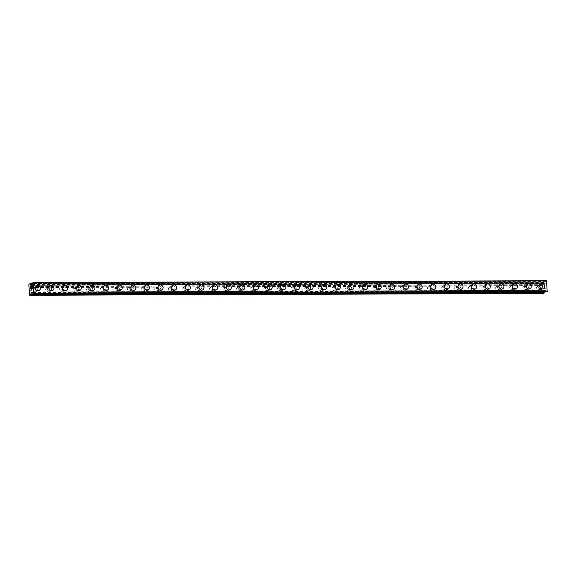 <?xml version="1.0" encoding="UTF-8"?>
<svg xmlns="http://www.w3.org/2000/svg" width="576" height="576" viewBox="0 0 576 576"><rect width="100%" height="100%" fill="white"/><g stroke="black" fill="none" stroke-linecap="round" stroke-linejoin="round"><path stroke-width="0.43" stroke-dasharray="2.88 2.16" d="M33.732 291.478A1.714 1.57 67.8 0 0 35.179 289.476A1.714 1.57 67.8 0 0 32.983 288.194A1.714 1.57 67.8 0 0 33.732 291.478M36.36 290.405A1.714 1.57 67.8 0 0 37.807 288.41A1.714 1.57 67.8 0 0 35.618 287.122A1.714 1.57 67.8 0 0 36.36 290.405M38.902 290.549L38.894 290.549A2.693 2.47 -112.2 0 1 35.446 288.533A2.693 2.47 -112.2 0 1 36.864 285.559L36.871 285.559M47.369 291.427A1.714 1.57 67.8 0 0 48.816 289.433A1.714 1.57 67.8 0 0 46.62 288.151A1.714 1.57 67.8 0 0 47.369 291.427M49.997 290.362A1.714 1.57 67.8 0 0 51.444 288.36A1.714 1.57 67.8 0 0 49.248 287.078A1.714 1.57 67.8 0 0 49.997 290.362M52.531 290.498L52.531 290.498A2.693 2.47 -112.2 0 1 49.082 288.482A2.693 2.47 -112.2 0 1 50.501 285.509L50.501 285.509M60.998 291.384A1.714 1.57 67.8 0 0 62.446 289.382A1.714 1.57 67.8 0 0 60.257 288.101A1.714 1.57 67.8 0 0 60.998 291.384M63.634 290.311A1.714 1.57 67.8 0 0 65.081 288.317A1.714 1.57 67.8 0 0 62.885 287.028A1.714 1.57 67.8 0 0 63.634 290.311M66.168 290.455L66.168 290.455A2.693 2.47 -112.2 0 1 62.719 288.439A2.693 2.47 -112.2 0 1 64.13 285.466A2.693 2.47 -112.2 0 1 64.138 285.466L64.13 285.466M74.635 291.334A1.714 1.57 67.8 0 0 76.082 289.339A1.714 1.57 67.8 0 0 73.886 288.05A1.714 1.57 67.8 0 0 74.635 291.334M77.263 290.268A1.714 1.57 67.8 0 0 78.71 288.266A1.714 1.57 67.8 0 0 76.514 286.985A1.714 1.57 67.8 0 0 77.263 290.268M79.798 290.405L79.798 290.405A2.693 2.47 -112.2 0 1 76.349 288.389A2.693 2.47 -112.2 0 1 77.767 285.415L77.767 285.415M88.265 291.29A1.714 1.57 67.8 0 0 89.719 289.289A1.714 1.57 67.8 0 0 87.523 288.007A1.714 1.57 67.8 0 0 88.265 291.29M90.9 290.218A1.714 1.57 67.8 0 0 92.347 288.216A1.714 1.57 67.8 0 0 90.151 286.934A1.714 1.57 67.8 0 0 90.9 290.218M93.434 290.354L93.434 290.354A2.693 2.47 -112.2 0 1 89.986 288.338A2.693 2.47 -112.2 0 1 91.404 285.372A2.693 2.47 -112.2 0 1 91.404 285.365L91.404 285.365M101.902 291.24A1.714 1.57 67.8 0 0 103.349 289.238A1.714 1.57 67.8 0 0 101.153 287.957A1.714 1.57 67.8 0 0 101.902 291.24M104.53 290.167A1.714 1.57 67.8 0 0 105.977 288.173A1.714 1.57 67.8 0 0 103.788 286.891A1.714 1.57 67.8 0 0 104.53 290.167M107.064 290.311L107.064 290.311A2.693 2.47 -112.2 0 1 103.615 288.295A2.693 2.47 -112.2 0 1 105.034 285.322L105.034 285.322M115.538 291.19A1.714 1.57 67.8 0 0 116.986 289.195A1.714 1.57 67.8 0 0 114.79 287.914A1.714 1.57 67.8 0 0 115.538 291.19M118.166 290.124A1.714 1.57 67.8 0 0 119.614 288.122A1.714 1.57 67.8 0 0 117.418 286.841A1.714 1.57 67.8 0 0 118.166 290.124M120.701 290.261L120.701 290.261A2.693 2.47 -112.2 0 1 117.252 288.245A2.693 2.47 -112.2 0 1 118.67 285.271L118.67 285.271M129.168 291.146A1.714 1.57 67.8 0 0 130.615 289.145A1.714 1.57 67.8 0 0 128.426 287.863A1.714 1.57 67.8 0 0 129.168 291.146M131.803 290.074A1.714 1.57 67.8 0 0 133.25 288.079A1.714 1.57 67.8 0 0 131.054 286.79A1.714 1.57 67.8 0 0 131.803 290.074M134.338 290.218L134.338 290.218A2.693 2.47 -112.2 0 1 130.889 288.202A2.693 2.47 -112.2 0 1 132.3 285.228A2.693 2.47 -112.2 0 1 132.307 285.228L132.307 285.228M142.805 291.096A1.714 1.57 67.8 0 0 144.252 289.102A1.714 1.57 67.8 0 0 142.056 287.813A1.714 1.57 67.8 0 0 142.805 291.096M145.433 290.03A1.714 1.57 67.8 0 0 146.88 288.029A1.714 1.57 67.8 0 0 144.684 286.747A1.714 1.57 67.8 0 0 145.433 290.03M147.967 290.167L147.967 290.167A2.693 2.47 -112.2 0 1 144.518 288.151A2.693 2.47 -112.2 0 1 145.937 285.178L145.937 285.178M156.434 291.053A1.714 1.57 67.8 0 0 157.882 289.051A1.714 1.57 67.8 0 0 155.693 287.77A1.714 1.57 67.8 0 0 156.434 291.053M159.07 289.98A1.714 1.57 67.8 0 0 160.517 287.978A1.714 1.57 67.8 0 0 158.321 286.697A1.714 1.57 67.8 0 0 159.07 289.98M161.604 290.124L161.604 290.124A2.693 2.47 -112.2 0 1 158.155 288.101A2.693 2.47 -112.2 0 1 159.574 285.134L159.574 285.134M170.071 291.002A1.714 1.57 67.8 0 0 171.518 289.008A1.714 1.57 67.8 0 0 169.322 287.719A1.714 1.57 67.8 0 0 170.071 291.002M172.699 289.93A1.714 1.57 67.8 0 0 174.146 287.935A1.714 1.57 67.8 0 0 171.958 286.654A1.714 1.57 67.8 0 0 172.699 289.93M175.234 290.074L175.234 290.074A2.693 2.47 -112.2 0 1 171.785 288.058A2.693 2.47 -112.2 0 1 173.203 285.084L173.203 285.084M183.708 290.959A1.714 1.57 67.8 0 0 185.155 288.958A1.714 1.57 67.8 0 0 182.959 287.676A1.714 1.57 67.8 0 0 183.708 290.959M186.336 289.886A1.714 1.57 67.8 0 0 187.783 287.885A1.714 1.57 67.8 0 0 185.587 286.603A1.714 1.57 67.8 0 0 186.336 289.886M188.87 290.023L188.87 290.023A2.693 2.47 -112.2 0 1 185.422 288.007A2.693 2.47 -112.2 0 1 186.84 285.034L186.84 285.034M197.338 290.909A1.714 1.57 67.8 0 0 198.785 288.907A1.714 1.57 67.8 0 0 196.589 287.626A1.714 1.57 67.8 0 0 197.338 290.909M199.966 289.836A1.714 1.57 67.8 0 0 201.42 287.842A1.714 1.57 67.8 0 0 199.224 286.553A1.714 1.57 67.8 0 0 199.966 289.836M202.5 289.98L202.507 289.98A2.693 2.47 -112.2 0 1 202.5 289.98A2.693 2.47 -112.2 0 1 199.058 287.964A2.693 2.47 -112.2 0 1 200.47 284.99L200.477 284.99M210.974 290.858A1.714 1.57 67.8 0 0 212.422 288.864A1.714 1.57 67.8 0 0 210.226 287.582A1.714 1.57 67.8 0 0 210.974 290.858M213.602 289.793A1.714 1.57 67.8 0 0 215.05 287.791A1.714 1.57 67.8 0 0 212.854 286.51A1.714 1.57 67.8 0 0 213.602 289.793M216.137 289.93L216.137 289.93A2.693 2.47 -112.2 0 1 212.688 287.914A2.693 2.47 -112.2 0 1 214.106 284.94L214.106 284.94M224.604 290.815A1.714 1.57 67.8 0 0 226.051 288.814A1.714 1.57 67.8 0 0 223.862 287.532A1.714 1.57 67.8 0 0 224.604 290.815M227.239 289.742A1.714 1.57 67.8 0 0 228.686 287.741A1.714 1.57 67.8 0 0 226.49 286.459A1.714 1.57 67.8 0 0 227.239 289.742M229.774 289.886L229.774 289.886A2.693 2.47 -112.2 0 1 226.325 287.87A2.693 2.47 -112.2 0 1 227.743 284.897L227.743 284.897M238.241 290.765A1.714 1.57 67.8 0 0 239.688 288.77A1.714 1.57 67.8 0 0 237.492 287.482A1.714 1.57 67.8 0 0 238.241 290.765M240.869 289.692A1.714 1.57 67.8 0 0 242.316 287.698A1.714 1.57 67.8 0 0 240.127 286.416A1.714 1.57 67.8 0 0 240.869 289.692M243.403 289.836L243.403 289.836A2.693 2.47 -112.2 0 1 239.954 287.82A2.693 2.47 -112.2 0 1 241.373 284.846L241.373 284.846M251.878 290.722A1.714 1.57 67.8 0 0 253.325 288.72A1.714 1.57 67.8 0 0 251.129 287.438A1.714 1.57 67.8 0 0 251.878 290.722M254.506 289.649A1.714 1.57 67.8 0 0 255.953 287.647A1.714 1.57 67.8 0 0 253.757 286.366A1.714 1.57 67.8 0 0 254.506 289.649M257.04 289.786L257.04 289.786A2.693 2.47 -112.2 0 1 253.591 287.77A2.693 2.47 -112.2 0 1 255.01 284.803A2.693 2.47 -112.2 0 1 255.01 284.796L255.01 284.796M265.507 290.671A1.714 1.57 67.8 0 0 266.954 288.67A1.714 1.57 67.8 0 0 264.758 287.388A1.714 1.57 67.8 0 0 265.507 290.671M268.135 289.598A1.714 1.57 67.8 0 0 269.582 287.604A1.714 1.57 67.8 0 0 267.394 286.315A1.714 1.57 67.8 0 0 268.135 289.598M270.67 289.742L270.677 289.742A2.693 2.47 -112.2 0 1 270.67 289.742A2.693 2.47 -112.2 0 1 267.228 287.726A2.693 2.47 -112.2 0 1 268.639 284.753L268.646 284.753M279.144 290.621A1.714 1.57 67.8 0 0 280.591 288.626A1.714 1.57 67.8 0 0 278.395 287.345A1.714 1.57 67.8 0 0 279.144 290.621M281.772 289.555A1.714 1.57 67.8 0 0 283.219 287.554A1.714 1.57 67.8 0 0 281.023 286.272A1.714 1.57 67.8 0 0 281.772 289.555M284.306 289.692L284.306 289.692A2.693 2.47 -112.2 0 1 280.858 287.676A2.693 2.47 -112.2 0 1 282.276 284.702L282.276 284.702M292.774 290.578A1.714 1.57 67.8 0 0 294.221 288.576A1.714 1.57 67.8 0 0 292.032 287.294A1.714 1.57 67.8 0 0 292.774 290.578M295.409 289.505A1.714 1.57 67.8 0 0 296.856 287.51A1.714 1.57 67.8 0 0 294.66 286.222A1.714 1.57 67.8 0 0 295.409 289.505M297.943 289.649L297.943 289.649A2.693 2.47 -112.2 0 1 294.494 287.633A2.693 2.47 -112.2 0 1 295.913 284.659L295.913 284.659M306.41 290.527A1.714 1.57 67.8 0 0 307.858 288.533A1.714 1.57 67.8 0 0 305.662 287.244A1.714 1.57 67.8 0 0 306.41 290.527M309.038 289.462A1.714 1.57 67.8 0 0 310.486 287.46A1.714 1.57 67.8 0 0 308.29 286.178A1.714 1.57 67.8 0 0 309.038 289.462M311.573 289.598L311.573 289.598A2.693 2.47 -112.2 0 1 308.124 287.582A2.693 2.47 -112.2 0 1 309.542 284.609L309.542 284.609M320.047 290.484A1.714 1.57 67.8 0 0 321.494 288.482A1.714 1.57 67.8 0 0 319.298 287.201A1.714 1.57 67.8 0 0 320.047 290.484M322.675 289.411A1.714 1.57 67.8 0 0 324.122 287.41A1.714 1.57 67.8 0 0 321.926 286.128A1.714 1.57 67.8 0 0 322.675 289.411M325.21 289.555L325.21 289.548A2.693 2.47 -112.2 0 1 325.21 289.555A2.693 2.47 -112.2 0 1 321.761 287.532A2.693 2.47 -112.2 0 1 323.179 284.566L323.179 284.558M333.677 290.434A1.714 1.57 67.8 0 0 335.124 288.439A1.714 1.57 67.8 0 0 332.928 287.15A1.714 1.57 67.8 0 0 333.677 290.434M336.305 289.361A1.714 1.57 67.8 0 0 337.752 287.366A1.714 1.57 67.8 0 0 335.563 286.085A1.714 1.57 67.8 0 0 336.305 289.361M338.839 289.505L338.846 289.505A2.693 2.47 -112.2 0 1 338.839 289.505A2.693 2.47 -112.2 0 1 335.39 287.489A2.693 2.47 -112.2 0 1 336.809 284.515L336.816 284.515M347.314 290.39A1.714 1.57 67.8 0 0 348.761 288.389A1.714 1.57 67.8 0 0 346.565 287.107A1.714 1.57 67.8 0 0 347.314 290.39M349.942 289.318A1.714 1.57 67.8 0 0 351.389 287.316A1.714 1.57 67.8 0 0 349.193 286.034A1.714 1.57 67.8 0 0 349.942 289.318M352.476 289.454L352.476 289.454A2.693 2.47 -112.2 0 1 349.027 287.438A2.693 2.47 -112.2 0 1 350.446 284.465L350.446 284.465M360.943 290.34A1.714 1.57 67.8 0 0 362.39 288.338A1.714 1.57 67.8 0 0 360.202 287.057A1.714 1.57 67.8 0 0 360.943 290.34M363.578 289.267A1.714 1.57 67.8 0 0 365.026 287.273A1.714 1.57 67.8 0 0 362.83 285.984A1.714 1.57 67.8 0 0 363.578 289.267M366.113 289.411L366.113 289.411A2.693 2.47 -112.2 0 1 362.664 287.395A2.693 2.47 -112.2 0 1 364.075 284.422A2.693 2.47 -112.2 0 1 364.082 284.422L364.082 284.422M374.58 290.29A1.714 1.57 67.8 0 0 376.027 288.295A1.714 1.57 67.8 0 0 373.831 287.006A1.714 1.57 67.8 0 0 374.58 290.29M377.208 289.224A1.714 1.57 67.8 0 0 378.655 287.222A1.714 1.57 67.8 0 0 376.459 285.941A1.714 1.57 67.8 0 0 377.208 289.224M379.742 289.361L379.742 289.361A2.693 2.47 -112.2 0 1 376.294 287.345A2.693 2.47 -112.2 0 1 377.712 284.371L377.712 284.371M388.217 290.246A1.714 1.57 67.8 0 0 389.664 288.245A1.714 1.57 67.8 0 0 387.468 286.963A1.714 1.57 67.8 0 0 388.217 290.246M390.845 289.174A1.714 1.57 67.8 0 0 392.292 287.172A1.714 1.57 67.8 0 0 390.096 285.89A1.714 1.57 67.8 0 0 390.845 289.174M393.379 289.31L393.379 289.318A2.693 2.47 -112.2 0 1 389.93 287.294A2.693 2.47 -112.2 0 1 391.349 284.328L391.349 284.328M401.846 290.196A1.714 1.57 67.8 0 0 403.294 288.202A1.714 1.57 67.8 0 0 401.098 286.913A1.714 1.57 67.8 0 0 401.846 290.196M404.474 289.123A1.714 1.57 67.8 0 0 405.922 287.129A1.714 1.57 67.8 0 0 403.733 285.847A1.714 1.57 67.8 0 0 404.474 289.123M407.009 289.267L407.009 289.267A2.693 2.47 -112.2 0 1 403.56 287.251A2.693 2.47 -112.2 0 1 404.978 284.278L404.978 284.278M415.483 290.153A1.714 1.57 67.8 0 0 416.93 288.151A1.714 1.57 67.8 0 0 414.734 286.87A1.714 1.57 67.8 0 0 415.483 290.153M418.111 289.08A1.714 1.57 67.8 0 0 419.558 287.078A1.714 1.57 67.8 0 0 417.362 285.797A1.714 1.57 67.8 0 0 418.111 289.08M420.646 289.217L420.646 289.217A2.693 2.47 -112.2 0 1 417.197 287.201A2.693 2.47 -112.2 0 1 418.615 284.227L418.615 284.227M429.113 290.102A1.714 1.57 67.8 0 0 430.56 288.101A1.714 1.57 67.8 0 0 428.371 286.819A1.714 1.57 67.8 0 0 429.113 290.102M431.748 289.03A1.714 1.57 67.8 0 0 433.195 287.035A1.714 1.57 67.8 0 0 430.999 285.746A1.714 1.57 67.8 0 0 431.748 289.03M434.282 289.174L434.282 289.174A2.693 2.47 -112.2 0 1 430.834 287.158A2.693 2.47 -112.2 0 1 432.245 284.184A2.693 2.47 -112.2 0 1 432.252 284.184L432.252 284.184M442.75 290.052A1.714 1.57 67.8 0 0 444.197 288.058A1.714 1.57 67.8 0 0 442.001 286.776A1.714 1.57 67.8 0 0 442.75 290.052M445.378 288.986A1.714 1.57 67.8 0 0 446.825 286.985A1.714 1.57 67.8 0 0 444.629 285.703A1.714 1.57 67.8 0 0 445.378 288.986M447.912 289.123L447.912 289.123A2.693 2.47 -112.2 0 1 444.463 287.107A2.693 2.47 -112.2 0 1 445.882 284.134L445.882 284.134M456.379 290.009A1.714 1.57 67.8 0 0 457.826 288.007A1.714 1.57 67.8 0 0 455.638 286.726A1.714 1.57 67.8 0 0 456.379 290.009M459.014 288.936A1.714 1.57 67.8 0 0 460.462 286.942A1.714 1.57 67.8 0 0 458.266 285.653A1.714 1.57 67.8 0 0 459.014 288.936M461.549 289.08L461.549 289.08A2.693 2.47 -112.2 0 1 458.1 287.064A2.693 2.47 -112.2 0 1 459.518 284.09L459.518 284.09M470.016 289.958A1.714 1.57 67.8 0 0 471.463 287.964A1.714 1.57 67.8 0 0 469.267 286.675A1.714 1.57 67.8 0 0 470.016 289.958M472.644 288.893A1.714 1.57 67.8 0 0 474.091 286.891A1.714 1.57 67.8 0 0 471.902 285.61A1.714 1.57 67.8 0 0 472.644 288.893M475.186 289.03L475.178 289.03A2.693 2.47 -112.2 0 1 471.73 287.014A2.693 2.47 -112.2 0 1 473.148 284.04L473.148 284.04M483.653 289.915A1.714 1.57 67.8 0 0 485.1 287.914A1.714 1.57 67.8 0 0 482.904 286.632A1.714 1.57 67.8 0 0 483.653 289.915M486.281 288.842A1.714 1.57 67.8 0 0 487.728 286.841A1.714 1.57 67.8 0 0 485.532 285.559A1.714 1.57 67.8 0 0 486.281 288.842M488.815 288.979L488.815 288.979A2.693 2.47 -112.2 0 1 485.366 286.963A2.693 2.47 -112.2 0 1 486.785 283.997L486.785 283.99M497.282 289.865A1.714 1.57 67.8 0 0 498.73 287.863A1.714 1.57 67.8 0 0 496.534 286.582A1.714 1.57 67.8 0 0 497.282 289.865M499.918 288.792A1.714 1.57 67.8 0 0 501.365 286.798A1.714 1.57 67.8 0 0 499.169 285.516A1.714 1.57 67.8 0 0 499.918 288.792M502.445 288.936L502.452 288.936A2.693 2.47 -112.2 0 1 502.445 288.936A2.693 2.47 -112.2 0 1 499.003 286.92A2.693 2.47 -112.2 0 1 500.414 283.946A2.693 2.47 -112.2 0 1 500.422 283.946L500.414 283.946M510.919 289.814A1.714 1.57 67.8 0 0 512.366 287.82A1.714 1.57 67.8 0 0 510.17 286.538A1.714 1.57 67.8 0 0 510.919 289.814M513.547 288.749A1.714 1.57 67.8 0 0 514.994 286.747A1.714 1.57 67.8 0 0 512.798 285.466A1.714 1.57 67.8 0 0 513.547 288.749M516.082 288.886L516.082 288.886A2.693 2.47 -112.2 0 1 512.633 286.87A2.693 2.47 -112.2 0 1 514.051 283.896L514.051 283.896M524.549 289.771A1.714 1.57 67.8 0 0 525.996 287.77A1.714 1.57 67.8 0 0 523.807 286.488A1.714 1.57 67.8 0 0 524.549 289.771M527.184 288.698A1.714 1.57 67.8 0 0 528.631 286.704A1.714 1.57 67.8 0 0 526.435 285.415A1.714 1.57 67.8 0 0 527.184 288.698M529.718 288.842L529.718 288.842A2.693 2.47 -112.2 0 1 526.27 286.826A2.693 2.47 -112.2 0 1 527.688 283.853L527.688 283.853M538.186 289.721A1.714 1.57 67.8 0 0 539.633 287.726A1.714 1.57 67.8 0 0 537.437 286.438A1.714 1.57 67.8 0 0 538.186 289.721M540.814 288.655A1.714 1.57 67.8 0 0 542.261 286.654A1.714 1.57 67.8 0 0 540.072 285.372A1.714 1.57 67.8 0 0 540.814 288.655M543.348 288.792L543.348 288.792A2.693 2.47 -112.2 0 1 539.899 286.776A2.693 2.47 -112.2 0 1 541.318 283.802L541.318 283.802M540.871 289.62A2.693 2.47 67.8 0 0 543.146 286.481A2.693 2.47 67.8 0 0 539.698 284.465A2.693 2.47 67.8 0 0 540.871 289.62M542.333 289.03A2.693 2.47 67.8 0 0 544.608 285.883A2.693 2.47 67.8 0 0 541.159 283.867A2.693 2.47 67.8 0 0 542.333 289.03M527.242 289.67A2.693 2.47 67.8 0 0 529.517 286.524A2.693 2.47 67.8 0 0 526.068 284.508A2.693 2.47 67.8 0 0 527.242 289.67M528.696 289.073A2.693 2.47 67.8 0 0 530.971 285.934A2.693 2.47 67.8 0 0 527.522 283.918A2.693 2.47 67.8 0 0 528.696 289.073M513.605 289.714A2.693 2.47 67.8 0 0 515.88 286.574A2.693 2.47 67.8 0 0 512.431 284.558A2.693 2.47 67.8 0 0 513.605 289.714M515.059 289.123A2.693 2.47 67.8 0 0 517.334 285.984A2.693 2.47 67.8 0 0 513.886 283.968A2.693 2.47 67.8 0 0 515.059 289.123M499.968 289.764A2.693 2.47 67.8 0 0 502.243 286.625A2.693 2.47 67.8 0 0 498.794 284.609A2.693 2.47 67.8 0 0 499.968 289.764M501.43 289.166A2.693 2.47 67.8 0 0 503.705 286.027A2.693 2.47 67.8 0 0 500.256 284.011A2.693 2.47 67.8 0 0 501.43 289.166M486.338 289.807A2.693 2.47 67.8 0 0 488.614 286.668A2.693 2.47 67.8 0 0 485.165 284.652A2.693 2.47 67.8 0 0 486.338 289.807M487.793 289.217A2.693 2.47 67.8 0 0 490.068 286.078A2.693 2.47 67.8 0 0 486.619 284.062A2.693 2.47 67.8 0 0 487.793 289.217M472.702 289.858A2.693 2.47 67.8 0 0 474.977 286.718A2.693 2.47 67.8 0 0 471.528 284.702A2.693 2.47 67.8 0 0 472.702 289.858M474.163 289.267A2.693 2.47 67.8 0 0 476.438 286.121A2.693 2.47 67.8 0 0 472.99 284.105A2.693 2.47 67.8 0 0 474.163 289.267M459.072 289.908A2.693 2.47 67.8 0 0 461.347 286.762A2.693 2.47 67.8 0 0 457.898 284.746A2.693 2.47 67.8 0 0 459.072 289.908M460.526 289.31A2.693 2.47 67.8 0 0 462.802 286.171A2.693 2.47 67.8 0 0 459.353 284.155A2.693 2.47 67.8 0 0 460.526 289.31M445.435 289.951A2.693 2.47 67.8 0 0 447.71 286.812A2.693 2.47 67.8 0 0 444.262 284.796A2.693 2.47 67.8 0 0 445.435 289.951M446.897 289.361A2.693 2.47 67.8 0 0 449.165 286.222A2.693 2.47 67.8 0 0 445.716 284.198A2.693 2.47 67.8 0 0 446.897 289.361M431.806 290.002A2.693 2.47 67.8 0 0 434.074 286.862A2.693 2.47 67.8 0 0 430.632 284.839A2.693 2.47 67.8 0 0 431.806 290.002M433.26 289.404A2.693 2.47 67.8 0 0 435.535 286.265A2.693 2.47 67.8 0 0 432.086 284.249A2.693 2.47 67.8 0 0 433.26 289.404M418.169 290.045A2.693 2.47 67.8 0 0 420.444 286.906A2.693 2.47 67.8 0 0 416.995 284.89A2.693 2.47 67.8 0 0 418.169 290.045M419.623 289.454A2.693 2.47 67.8 0 0 421.898 286.315A2.693 2.47 67.8 0 0 418.45 284.299A2.693 2.47 67.8 0 0 419.623 289.454M404.532 290.095A2.693 2.47 67.8 0 0 406.807 286.956A2.693 2.47 67.8 0 0 403.358 284.94A2.693 2.47 67.8 0 0 404.532 290.095M405.994 289.505A2.693 2.47 67.8 0 0 408.269 286.358A2.693 2.47 67.8 0 0 404.82 284.342A2.693 2.47 67.8 0 0 405.994 289.505M390.902 290.146A2.693 2.47 67.8 0 0 393.178 286.999A2.693 2.47 67.8 0 0 389.729 284.983A2.693 2.47 67.8 0 0 390.902 290.146M392.357 289.548A2.693 2.47 67.8 0 0 394.632 286.409A2.693 2.47 67.8 0 0 391.183 284.393A2.693 2.47 67.8 0 0 392.357 289.548M377.266 290.189A2.693 2.47 67.8 0 0 379.541 287.05A2.693 2.47 67.8 0 0 376.092 285.034A2.693 2.47 67.8 0 0 377.266 290.189M378.727 289.598A2.693 2.47 67.8 0 0 380.995 286.459A2.693 2.47 67.8 0 0 377.554 284.436A2.693 2.47 67.8 0 0 378.727 289.598M363.636 290.239A2.693 2.47 67.8 0 0 365.904 287.093A2.693 2.47 67.8 0 0 362.462 285.077A2.693 2.47 67.8 0 0 363.636 290.239M365.09 289.642A2.693 2.47 67.8 0 0 367.366 286.502A2.693 2.47 67.8 0 0 363.917 284.486A2.693 2.47 67.8 0 0 365.09 289.642M349.999 290.282A2.693 2.47 67.8 0 0 352.274 287.143A2.693 2.47 67.8 0 0 348.826 285.127A2.693 2.47 67.8 0 0 349.999 290.282M351.454 289.692A2.693 2.47 67.8 0 0 353.729 286.553A2.693 2.47 67.8 0 0 350.28 284.537A2.693 2.47 67.8 0 0 351.454 289.692M336.362 290.333A2.693 2.47 67.8 0 0 338.638 287.194A2.693 2.47 67.8 0 0 335.189 285.178A2.693 2.47 67.8 0 0 336.362 290.333M337.824 289.735A2.693 2.47 67.8 0 0 340.099 286.596A2.693 2.47 67.8 0 0 336.65 284.58A2.693 2.47 67.8 0 0 337.824 289.735M322.733 290.376A2.693 2.47 67.8 0 0 325.008 287.237A2.693 2.47 67.8 0 0 321.559 285.221A2.693 2.47 67.8 0 0 322.733 290.376M324.187 289.786A2.693 2.47 67.8 0 0 326.462 286.646A2.693 2.47 67.8 0 0 323.014 284.63A2.693 2.47 67.8 0 0 324.187 289.786M309.096 290.426A2.693 2.47 67.8 0 0 311.371 287.287A2.693 2.47 67.8 0 0 307.922 285.271A2.693 2.47 67.8 0 0 309.096 290.426M310.558 289.836A2.693 2.47 67.8 0 0 312.826 286.69A2.693 2.47 67.8 0 0 309.384 284.674A2.693 2.47 67.8 0 0 310.558 289.836M295.466 290.477A2.693 2.47 67.8 0 0 297.742 287.33A2.693 2.47 67.8 0 0 294.293 285.314A2.693 2.47 67.8 0 0 295.466 290.477M296.921 289.879A2.693 2.47 67.8 0 0 299.196 286.74A2.693 2.47 67.8 0 0 295.747 284.724A2.693 2.47 67.8 0 0 296.921 289.879M281.83 290.52A2.693 2.47 67.8 0 0 284.105 287.381A2.693 2.47 67.8 0 0 280.656 285.365A2.693 2.47 67.8 0 0 281.83 290.52M283.284 289.93A2.693 2.47 67.8 0 0 285.559 286.79A2.693 2.47 67.8 0 0 282.11 284.774A2.693 2.47 67.8 0 0 283.284 289.93M268.193 290.57A2.693 2.47 67.8 0 0 270.468 287.431A2.693 2.47 67.8 0 0 267.019 285.408A2.693 2.47 67.8 0 0 268.193 290.57M269.654 289.973A2.693 2.47 67.8 0 0 271.93 286.834A2.693 2.47 67.8 0 0 268.481 284.818A2.693 2.47 67.8 0 0 269.654 289.973M254.563 290.614A2.693 2.47 67.8 0 0 256.838 287.474A2.693 2.47 67.8 0 0 253.39 285.458A2.693 2.47 67.8 0 0 254.563 290.614M256.018 290.023A2.693 2.47 67.8 0 0 258.293 286.884A2.693 2.47 67.8 0 0 254.844 284.868A2.693 2.47 67.8 0 0 256.018 290.023M240.926 290.664A2.693 2.47 67.8 0 0 243.202 287.525A2.693 2.47 67.8 0 0 239.753 285.509A2.693 2.47 67.8 0 0 240.926 290.664M242.388 290.074A2.693 2.47 67.8 0 0 244.663 286.927A2.693 2.47 67.8 0 0 241.214 284.911A2.693 2.47 67.8 0 0 242.388 290.074M227.297 290.714A2.693 2.47 67.8 0 0 229.572 287.568A2.693 2.47 67.8 0 0 226.123 285.552A2.693 2.47 67.8 0 0 227.297 290.714M228.751 290.117A2.693 2.47 67.8 0 0 231.026 286.978A2.693 2.47 67.8 0 0 227.578 284.962A2.693 2.47 67.8 0 0 228.751 290.117M213.66 290.758A2.693 2.47 67.8 0 0 215.935 287.618A2.693 2.47 67.8 0 0 212.486 285.602A2.693 2.47 67.8 0 0 213.66 290.758M215.114 290.167A2.693 2.47 67.8 0 0 217.39 287.028A2.693 2.47 67.8 0 0 213.941 285.005A2.693 2.47 67.8 0 0 215.114 290.167M200.023 290.808A2.693 2.47 67.8 0 0 202.298 287.669A2.693 2.47 67.8 0 0 198.85 285.646A2.693 2.47 67.8 0 0 200.023 290.808M201.485 290.21A2.693 2.47 67.8 0 0 203.76 287.071A2.693 2.47 67.8 0 0 200.311 285.055A2.693 2.47 67.8 0 0 201.485 290.21M186.394 290.851A2.693 2.47 67.8 0 0 188.669 287.712A2.693 2.47 67.8 0 0 185.22 285.696A2.693 2.47 67.8 0 0 186.394 290.851M187.848 290.261A2.693 2.47 67.8 0 0 190.123 287.122A2.693 2.47 67.8 0 0 186.674 285.106A2.693 2.47 67.8 0 0 187.848 290.261M172.757 290.902A2.693 2.47 67.8 0 0 175.032 287.762A2.693 2.47 67.8 0 0 171.583 285.746A2.693 2.47 67.8 0 0 172.757 290.902M174.218 290.311A2.693 2.47 67.8 0 0 176.494 287.165A2.693 2.47 67.8 0 0 173.045 285.149A2.693 2.47 67.8 0 0 174.218 290.311M159.127 290.952A2.693 2.47 67.8 0 0 161.402 287.806A2.693 2.47 67.8 0 0 157.954 285.79A2.693 2.47 67.8 0 0 159.127 290.952M160.582 290.354A2.693 2.47 67.8 0 0 162.857 287.215A2.693 2.47 67.8 0 0 159.408 285.199A2.693 2.47 67.8 0 0 160.582 290.354M145.49 290.995A2.693 2.47 67.8 0 0 147.766 287.856A2.693 2.47 67.8 0 0 144.317 285.84A2.693 2.47 67.8 0 0 145.49 290.995M146.952 290.405A2.693 2.47 67.8 0 0 149.22 287.258A2.693 2.47 67.8 0 0 145.771 285.242A2.693 2.47 67.8 0 0 146.952 290.405M131.861 291.046A2.693 2.47 67.8 0 0 134.129 287.899A2.693 2.47 67.8 0 0 130.687 285.883A2.693 2.47 67.8 0 0 131.861 291.046M133.315 290.448A2.693 2.47 67.8 0 0 135.59 287.309A2.693 2.47 67.8 0 0 132.142 285.293A2.693 2.47 67.8 0 0 133.315 290.448M118.224 291.089A2.693 2.47 67.8 0 0 120.499 287.95A2.693 2.47 67.8 0 0 117.05 285.934A2.693 2.47 67.8 0 0 118.224 291.089M119.678 290.498A2.693 2.47 67.8 0 0 121.954 287.359A2.693 2.47 67.8 0 0 118.505 285.343A2.693 2.47 67.8 0 0 119.678 290.498M104.587 291.139A2.693 2.47 67.8 0 0 106.862 288A2.693 2.47 67.8 0 0 103.414 285.984A2.693 2.47 67.8 0 0 104.587 291.139M106.049 290.542A2.693 2.47 67.8 0 0 108.324 287.402A2.693 2.47 67.8 0 0 104.875 285.386A2.693 2.47 67.8 0 0 106.049 290.542M90.958 291.182A2.693 2.47 67.8 0 0 93.233 288.043A2.693 2.47 67.8 0 0 89.784 286.027A2.693 2.47 67.8 0 0 90.958 291.182M92.412 290.592A2.693 2.47 67.8 0 0 94.687 287.453A2.693 2.47 67.8 0 0 91.238 285.437A2.693 2.47 67.8 0 0 92.412 290.592M77.321 291.233A2.693 2.47 67.8 0 0 79.596 288.094A2.693 2.47 67.8 0 0 76.147 286.078A2.693 2.47 67.8 0 0 77.321 291.233M78.782 290.642A2.693 2.47 67.8 0 0 81.05 287.496A2.693 2.47 67.8 0 0 77.609 285.48A2.693 2.47 67.8 0 0 78.782 290.642M63.691 291.283A2.693 2.47 67.8 0 0 65.959 288.137A2.693 2.47 67.8 0 0 62.518 286.121A2.693 2.47 67.8 0 0 63.691 291.283M65.146 290.686A2.693 2.47 67.8 0 0 67.421 287.546A2.693 2.47 67.8 0 0 63.972 285.53A2.693 2.47 67.8 0 0 65.146 290.686M50.054 291.326A2.693 2.47 67.8 0 0 52.33 288.187A2.693 2.47 67.8 0 0 48.881 286.171A2.693 2.47 67.8 0 0 50.054 291.326M51.509 290.736A2.693 2.47 67.8 0 0 53.784 287.597A2.693 2.47 67.8 0 0 50.335 285.574A2.693 2.47 67.8 0 0 51.509 290.736M36.418 291.377A2.693 2.47 67.8 0 0 38.693 288.238A2.693 2.47 67.8 0 0 35.244 286.214A2.693 2.47 67.8 0 0 36.418 291.377M37.879 290.779A2.693 2.47 67.8 0 0 40.154 287.64A2.693 2.47 67.8 0 0 36.706 285.624A2.693 2.47 67.8 0 0 37.879 290.779M545.206 288.526L545.134 287.381L545.206 288.526M544.874 288.662L544.838 288.036L544.867 288.662M544.781 288.058L544.817 288.684L544.774 288.058M544.486 288.821L544.414 287.669L544.478 288.821M544.363 287.698L544.435 288.994L545.27 288.655L545.191 287.352L545.263 288.655L544.435 288.994L544.356 287.698M545.112 286.027L545.09 285.595L545.112 286.027M544.745 285.401L544.608 285.775L544.738 285.401M544.608 285.775L544.349 286.596L544.601 285.775M544.349 286.596L544.277 285.372L544.349 286.596M544.226 285.394L544.313 286.934L545.033 285.631L544.313 286.934L544.219 285.394M546.48 280.742L545.558 283.176L544.457 283.622L543.362 282.01L542.57 282.334L542.34 283.169L543.233 293.472M543.362 282.01L32.357 283.795L543.362 282.01M544.522 291.974L544.882 290.743L545.983 290.29L546.912 291.967M31.133 288.043L31.486 287.258M30.773 288.727L30.766 287.554M31.55 288.41L31.529 287.086M31.514 289.476L31.694 289.951M30.874 290.318L31.702 289.951M542.498 285.833L28.958 287.618M542.758 290.189L29.218 291.974M542.578 285.552L29.03 287.338M542.534 284.832L28.987 286.618M542.426 284.623L28.886 286.409M542.34 283.169L28.8 284.954M542.57 282.334L29.03 284.119M542.916 292.853L29.376 294.638M542.83 291.398L29.29 293.191M542.909 291.125L29.362 292.91M542.866 290.398L29.318 292.183M543.42 282.06L32.342 283.838M543.751 282.715L30.276 284.501M543.83 282.679L30.283 284.465M543.838 282.643L30.298 284.429M543.917 282.614L32.191 284.393M544.414 283.594L30.982 285.379M544.457 283.622L30.917 285.408L544.45 283.622M545.558 283.176L32.018 284.962M545.594 283.118L32.054 284.904M545.962 281.779L32.422 283.565M546.034 281.75L32.587 283.536L546.127 281.743M546.055 281.779L32.573 283.565M546.17 281.599L32.623 283.385M546.214 281.11L32.674 282.895M546.206 281.052L32.666 282.838M546.271 280.829L32.724 282.614M546.847 291.802L33.307 293.587M546.847 291.744L33.3 293.53M546.746 291.312L33.206 293.098M546.689 291.204L33.149 292.99L546.617 291.233M546.602 291.276L33.185 293.062L546.523 291.305M546.026 290.318L32.486 292.104M32.45 292.075L545.99 290.29L32.458 292.075M544.882 290.743L32.695 292.522M544.846 290.801L32.724 292.579M30.924 293.954L544.392 292.14M544.313 292.169L30.866 293.954M34.279 291.37L36.907 290.297M47.916 291.326L50.544 290.254M61.546 291.276L64.174 290.203M75.182 291.226L77.81 290.16M88.812 291.182L91.447 290.11M102.449 291.132L105.077 290.059M116.078 291.089L118.714 290.016M129.715 291.038L132.343 289.966M143.352 290.988L145.98 289.922M156.982 290.945L159.61 289.872M170.618 290.894L173.246 289.829M184.248 290.851L186.883 289.778M197.885 290.801L200.513 289.728M211.522 290.75L214.15 289.685M225.151 290.707L227.779 289.634M238.788 290.657L241.416 289.591M252.418 290.614L255.053 289.541M266.054 290.563L268.682 289.49M279.691 290.52L282.319 289.447M293.321 290.47L295.949 289.397M306.958 290.419L309.586 289.354M320.587 290.376L323.222 289.303M334.224 290.326L336.852 289.26M347.861 290.282L350.489 289.21M361.49 290.232L364.118 289.159M375.127 290.182L377.755 289.116M388.757 290.138L391.392 289.066M402.394 290.088L405.022 289.022M416.023 290.045L418.658 288.972M429.66 289.994L432.288 288.922M443.297 289.951L445.925 288.878M456.926 289.901L459.562 288.828M470.563 289.85L473.191 288.785M484.193 289.807L486.828 288.734M497.83 289.757L500.458 288.684M511.466 289.714L514.094 288.641M525.096 289.663L527.724 288.59M538.733 289.613L541.361 288.547M541.728 289.454L543.19 288.857M528.098 289.498L529.553 288.907M514.462 289.548L515.923 288.95M500.832 289.591L502.286 289.001M487.195 289.642L488.65 289.051M473.558 289.692L475.02 289.094M459.929 289.735L461.383 289.145M446.292 289.786L447.754 289.188M432.662 289.829L434.117 289.238M419.026 289.879L420.48 289.289M405.389 289.93L406.85 289.332M391.759 289.973L393.214 289.382M378.122 290.023L379.584 289.426M364.493 290.066L365.947 289.476M350.856 290.117L352.31 289.526M337.219 290.167L338.681 289.57M323.59 290.21L325.044 289.62M309.953 290.261L311.414 289.663M296.323 290.304L297.778 289.714M282.686 290.354L284.148 289.757M269.057 290.398L270.511 289.807M255.42 290.448L256.874 289.858M241.783 290.498L243.245 289.901M228.154 290.542L229.608 289.951M214.517 290.592L215.978 289.994M200.887 290.635L202.342 290.045M187.25 290.686L188.705 290.095M173.614 290.736L175.075 290.138M159.984 290.779L161.438 290.189M146.347 290.83L147.809 290.232M132.718 290.873L134.172 290.282M119.081 290.923L120.535 290.326M105.444 290.966L106.906 290.376M91.814 291.017L93.269 290.426M78.178 291.067L79.639 290.47M64.548 291.11L66.002 290.52M50.911 291.161L52.366 290.563M37.274 291.204L38.736 290.614M35.244 286.214L36.706 285.624M48.881 286.171L50.335 285.574M62.518 286.121L63.972 285.53M76.147 286.078L77.609 285.48M89.784 286.027L91.238 285.437M103.414 285.984L104.875 285.386M117.05 285.934L118.505 285.343M130.687 285.883L132.142 285.293M144.317 285.84L145.771 285.242M157.954 285.79L159.408 285.199M171.583 285.746L173.045 285.149M185.22 285.696L186.674 285.106M198.85 285.646L200.311 285.055M212.486 285.602L213.941 285.005M226.123 285.552L227.578 284.962M239.753 285.509L241.214 284.911M253.39 285.458L254.844 284.868M267.019 285.408L268.481 284.818M280.656 285.365L282.11 284.774M294.293 285.314L295.747 284.724M307.922 285.271L309.384 284.674M321.559 285.221L323.014 284.63M335.189 285.178L336.65 284.58M348.826 285.127L350.28 284.537M362.462 285.077L363.917 284.486M376.092 285.034L377.554 284.436M389.729 284.983L391.183 284.393M403.358 284.94L404.82 284.342M416.995 284.89L418.45 284.299M430.632 284.839L432.086 284.249M444.262 284.796L445.716 284.198M457.898 284.746L459.353 284.155M471.528 284.702L472.99 284.105M485.165 284.652L486.619 284.062M498.794 284.609L500.256 284.011M512.431 284.558L513.886 283.968M526.068 284.508L527.522 283.918M539.698 284.465L541.159 283.867M537.437 286.438L540.072 285.372M523.807 286.488L526.435 285.415M510.17 286.538L512.798 285.466M496.534 286.582L499.169 285.516M482.904 286.632L485.532 285.559M469.267 286.675L471.902 285.61M455.638 286.726L458.266 285.653M442.001 286.776L444.629 285.703M428.371 286.819L430.999 285.746M414.734 286.87L417.362 285.797M401.098 286.913L403.733 285.847M387.468 286.963L390.096 285.89M373.831 287.006L376.459 285.941M360.202 287.057L362.83 285.984M346.565 287.107L349.193 286.034M332.928 287.15L335.563 286.085M319.298 287.201L321.926 286.128M305.662 287.244L308.29 286.178M292.032 287.294L294.66 286.222M278.395 287.345L281.023 286.272M264.758 287.388L267.394 286.315M251.129 287.438L253.757 286.366M237.492 287.482L240.127 286.416M223.862 287.532L226.49 286.459M210.226 287.582L212.854 286.51M196.589 287.626L199.224 286.553M182.959 287.676L185.587 286.603M169.322 287.719L171.958 286.654M155.693 287.77L158.321 286.697M142.056 287.813L144.684 286.747M128.426 287.863L131.054 286.79M114.79 287.914L117.418 286.841M101.153 287.957L103.788 286.891M87.523 288.007L90.151 286.934M73.886 288.05L76.514 286.985M60.257 288.101L62.885 287.028M46.62 288.151L49.248 287.078M32.983 288.194L35.618 287.122M543.787 282.744L30.24 284.53M543.881 282.586L32.198 284.364M546.005 281.722L32.594 283.507M546.084 281.808L32.544 283.594M546.66 291.175L33.113 292.961M546.559 291.334L33.214 293.119M544.356 292.111L30.816 293.897"/><path stroke-width="0.86" d="M36.871 285.559A2.693 2.47 -112.2 0 1 40.313 287.575A2.693 2.47 -112.2 0 1 38.045 290.714A2.693 2.47 -112.2 0 1 36.871 285.559A2.693 2.47 -112.2 0 1 40.313 287.575A2.693 2.47 -112.2 0 1 38.894 290.549M50.501 285.509A2.693 2.47 -112.2 0 1 53.95 287.525A2.693 2.47 -112.2 0 1 51.674 290.671A2.693 2.47 -112.2 0 1 50.501 285.509A2.693 2.47 -112.2 0 1 53.95 287.525A2.693 2.47 -112.2 0 1 52.531 290.498M64.138 285.466A2.693 2.47 -112.2 0 1 67.579 287.482A2.693 2.47 -112.2 0 1 65.311 290.621A2.693 2.47 -112.2 0 1 64.138 285.466A2.693 2.47 -112.2 0 1 67.586 287.482A2.693 2.47 -112.2 0 1 66.168 290.455M77.767 285.415A2.693 2.47 -112.2 0 1 81.216 287.431A2.693 2.47 -112.2 0 1 78.941 290.57A2.693 2.47 -112.2 0 1 77.767 285.415A2.693 2.47 -112.2 0 1 81.216 287.431A2.693 2.47 -112.2 0 1 79.798 290.405M91.404 285.365A2.693 2.47 -112.2 0 1 94.853 287.388A2.693 2.47 -112.2 0 1 92.578 290.527A2.693 2.47 -112.2 0 1 91.404 285.365A2.693 2.47 -112.2 0 1 94.853 287.388A2.693 2.47 -112.2 0 1 93.434 290.354M105.89 285.156A2.693 2.47 -112.2 0 1 107.064 290.311A2.693 2.47 -112.2 0 1 103.622 288.295A2.693 2.47 -112.2 0 1 105.89 285.156M105.034 285.322A2.693 2.47 -112.2 0 1 108.482 287.338A2.693 2.47 -112.2 0 1 107.071 290.311M118.67 285.271A2.693 2.47 -112.2 0 1 122.119 287.287A2.693 2.47 -112.2 0 1 119.844 290.434A2.693 2.47 -112.2 0 1 118.67 285.271A2.693 2.47 -112.2 0 1 122.119 287.287A2.693 2.47 -112.2 0 1 120.701 290.261M132.307 285.228A2.693 2.47 -112.2 0 1 135.749 287.244A2.693 2.47 -112.2 0 1 133.481 290.383A2.693 2.47 -112.2 0 1 132.307 285.228A2.693 2.47 -112.2 0 1 135.756 287.244A2.693 2.47 -112.2 0 1 134.338 290.218M145.937 285.178A2.693 2.47 -112.2 0 1 149.386 287.194A2.693 2.47 -112.2 0 1 147.11 290.333A2.693 2.47 -112.2 0 1 145.937 285.178A2.693 2.47 -112.2 0 1 149.386 287.194A2.693 2.47 -112.2 0 1 147.967 290.167M159.574 285.134A2.693 2.47 -112.2 0 1 163.015 287.15A2.693 2.47 -112.2 0 1 160.747 290.29A2.693 2.47 -112.2 0 1 159.574 285.134A2.693 2.47 -112.2 0 1 163.022 287.15A2.693 2.47 -112.2 0 1 161.604 290.117M173.203 285.084A2.693 2.47 -112.2 0 1 176.652 287.1A2.693 2.47 -112.2 0 1 174.377 290.239A2.693 2.47 -112.2 0 1 173.203 285.084A2.693 2.47 -112.2 0 1 176.652 287.1A2.693 2.47 -112.2 0 1 175.241 290.074M186.84 285.034A2.693 2.47 -112.2 0 1 190.289 287.05A2.693 2.47 -112.2 0 1 188.014 290.196A2.693 2.47 -112.2 0 1 186.84 285.034A2.693 2.47 -112.2 0 1 190.289 287.05A2.693 2.47 -112.2 0 1 188.87 290.023M201.326 284.818A2.693 2.47 -112.2 0 1 202.507 289.98A2.693 2.47 -112.2 0 1 199.058 287.964A2.693 2.47 -112.2 0 1 201.326 284.818M200.477 284.99A2.693 2.47 -112.2 0 1 203.926 287.006A2.693 2.47 -112.2 0 1 202.507 289.98M214.106 284.94A2.693 2.47 -112.2 0 1 217.555 286.956A2.693 2.47 -112.2 0 1 215.28 290.095A2.693 2.47 -112.2 0 1 214.106 284.94A2.693 2.47 -112.2 0 1 217.555 286.956A2.693 2.47 -112.2 0 1 216.137 289.93M227.743 284.897A2.693 2.47 -112.2 0 1 231.185 286.913A2.693 2.47 -112.2 0 1 228.917 290.052A2.693 2.47 -112.2 0 1 227.743 284.897A2.693 2.47 -112.2 0 1 231.192 286.913A2.693 2.47 -112.2 0 1 229.774 289.886M241.373 284.846A2.693 2.47 -112.2 0 1 244.822 286.862A2.693 2.47 -112.2 0 1 242.546 290.002A2.693 2.47 -112.2 0 1 241.373 284.846A2.693 2.47 -112.2 0 1 244.822 286.862A2.693 2.47 -112.2 0 1 243.403 289.836M255.01 284.796A2.693 2.47 -112.2 0 1 258.458 286.819A2.693 2.47 -112.2 0 1 256.183 289.958A2.693 2.47 -112.2 0 1 255.01 284.796A2.693 2.47 -112.2 0 1 258.458 286.819A2.693 2.47 -112.2 0 1 257.04 289.786M268.646 284.753A2.693 2.47 -112.2 0 1 272.088 286.769A2.693 2.47 -112.2 0 1 269.82 289.908A2.693 2.47 -112.2 0 1 268.646 284.753A2.693 2.47 -112.2 0 1 272.088 286.769A2.693 2.47 -112.2 0 1 270.677 289.742M282.276 284.702A2.693 2.47 -112.2 0 1 285.725 286.718A2.693 2.47 -112.2 0 1 283.45 289.865A2.693 2.47 -112.2 0 1 282.276 284.702A2.693 2.47 -112.2 0 1 285.725 286.718A2.693 2.47 -112.2 0 1 284.306 289.692M295.913 284.659A2.693 2.47 -112.2 0 1 299.354 286.675A2.693 2.47 -112.2 0 1 297.086 289.814A2.693 2.47 -112.2 0 1 295.913 284.659A2.693 2.47 -112.2 0 1 299.362 286.675A2.693 2.47 -112.2 0 1 297.943 289.649M309.542 284.609A2.693 2.47 -112.2 0 1 312.991 286.625A2.693 2.47 -112.2 0 1 310.716 289.764A2.693 2.47 -112.2 0 1 309.542 284.609A2.693 2.47 -112.2 0 1 312.991 286.625A2.693 2.47 -112.2 0 1 311.573 289.598M323.179 284.566A2.693 2.47 -112.2 0 1 326.628 286.582A2.693 2.47 -112.2 0 1 324.353 289.721A2.693 2.47 -112.2 0 1 323.179 284.558A2.693 2.47 -112.2 0 1 326.628 286.582A2.693 2.47 -112.2 0 1 325.21 289.548M336.816 284.515A2.693 2.47 -112.2 0 1 340.258 286.531A2.693 2.47 -112.2 0 1 337.99 289.67A2.693 2.47 -112.2 0 1 336.816 284.515A2.693 2.47 -112.2 0 1 340.258 286.531A2.693 2.47 -112.2 0 1 338.846 289.505M350.446 284.465A2.693 2.47 -112.2 0 1 353.894 286.481A2.693 2.47 -112.2 0 1 351.619 289.627A2.693 2.47 -112.2 0 1 350.446 284.465A2.693 2.47 -112.2 0 1 353.894 286.481A2.693 2.47 -112.2 0 1 352.476 289.454M364.082 284.422A2.693 2.47 -112.2 0 1 367.524 286.438A2.693 2.47 -112.2 0 1 365.256 289.577A2.693 2.47 -112.2 0 1 364.082 284.422A2.693 2.47 -112.2 0 1 367.531 286.438A2.693 2.47 -112.2 0 1 366.113 289.411M377.712 284.371A2.693 2.47 -112.2 0 1 381.161 286.387A2.693 2.47 -112.2 0 1 378.886 289.526A2.693 2.47 -112.2 0 1 377.712 284.371A2.693 2.47 -112.2 0 1 381.161 286.387A2.693 2.47 -112.2 0 1 379.742 289.361M391.349 284.328A2.693 2.47 -112.2 0 1 394.798 286.344A2.693 2.47 -112.2 0 1 392.522 289.483A2.693 2.47 -112.2 0 1 391.349 284.328A2.693 2.47 -112.2 0 1 394.798 286.344A2.693 2.47 -112.2 0 1 393.379 289.318M404.978 284.278A2.693 2.47 -112.2 0 1 408.427 286.294A2.693 2.47 -112.2 0 1 406.159 289.433A2.693 2.47 -112.2 0 1 404.978 284.278A2.693 2.47 -112.2 0 1 408.427 286.294A2.693 2.47 -112.2 0 1 407.016 289.267M418.615 284.227A2.693 2.47 -112.2 0 1 422.064 286.25A2.693 2.47 -112.2 0 1 419.789 289.39A2.693 2.47 -112.2 0 1 418.615 284.227A2.693 2.47 -112.2 0 1 422.064 286.243A2.693 2.47 -112.2 0 1 420.646 289.217M432.252 284.184A2.693 2.47 -112.2 0 1 435.694 286.2A2.693 2.47 -112.2 0 1 433.426 289.339A2.693 2.47 -112.2 0 1 432.252 284.184A2.693 2.47 -112.2 0 1 435.701 286.2A2.693 2.47 -112.2 0 1 434.282 289.174M445.882 284.134A2.693 2.47 -112.2 0 1 449.33 286.15A2.693 2.47 -112.2 0 1 447.055 289.296A2.693 2.47 -112.2 0 1 445.882 284.134A2.693 2.47 -112.2 0 1 449.33 286.15A2.693 2.47 -112.2 0 1 447.912 289.123M459.518 284.09A2.693 2.47 -112.2 0 1 462.96 286.106A2.693 2.47 -112.2 0 1 460.692 289.246A2.693 2.47 -112.2 0 1 459.518 284.09A2.693 2.47 -112.2 0 1 462.967 286.106A2.693 2.47 -112.2 0 1 461.549 289.08M473.148 284.04A2.693 2.47 -112.2 0 1 476.597 286.056A2.693 2.47 -112.2 0 1 474.322 289.195A2.693 2.47 -112.2 0 1 473.148 284.04A2.693 2.47 -112.2 0 1 476.597 286.056A2.693 2.47 -112.2 0 1 475.178 289.03M486.785 283.99A2.693 2.47 -112.2 0 1 490.234 286.013A2.693 2.47 -112.2 0 1 487.958 289.152A2.693 2.47 -112.2 0 1 486.785 283.99A2.693 2.47 -112.2 0 1 490.234 286.013A2.693 2.47 -112.2 0 1 488.815 288.979M500.422 283.946A2.693 2.47 -112.2 0 1 503.863 285.962A2.693 2.47 -112.2 0 1 501.595 289.102A2.693 2.47 -112.2 0 1 500.422 283.946A2.693 2.47 -112.2 0 1 503.87 285.962A2.693 2.47 -112.2 0 1 502.452 288.936M514.051 283.896A2.693 2.47 -112.2 0 1 517.5 285.912A2.693 2.47 -112.2 0 1 515.225 289.058A2.693 2.47 -112.2 0 1 514.051 283.896A2.693 2.47 -112.2 0 1 517.5 285.912A2.693 2.47 -112.2 0 1 516.082 288.886M527.688 283.853A2.693 2.47 -112.2 0 1 531.13 285.869A2.693 2.47 -112.2 0 1 528.862 289.008A2.693 2.47 -112.2 0 1 527.688 283.853A2.693 2.47 -112.2 0 1 531.137 285.869A2.693 2.47 -112.2 0 1 529.718 288.842M541.318 283.802A2.693 2.47 -112.2 0 1 544.766 285.818A2.693 2.47 -112.2 0 1 542.491 288.958A2.693 2.47 -112.2 0 1 541.318 283.802A2.693 2.47 -112.2 0 1 544.766 285.818A2.693 2.47 -112.2 0 1 543.355 288.792M546.934 291.967L33.386 293.753L547.2 291.658L546.48 280.742L32.933 282.528L33.66 293.443L33.379 293.753L32.45 292.075L31.334 292.529L30.47 294.941L29.686 295.258L28.8 284.954L29.03 284.119L29.822 283.802L30.91 285.415L32.018 284.962L32.933 282.528M544.478 292.14L30.938 293.926L544.522 291.974M29.686 295.258L543.233 293.472L544.01 293.155L544.306 292.198M31.529 287.086L30.701 287.424L31.529 287.086L31.608 288.389L31.486 287.258L31.133 288.043M31.097 287.417L30.773 288.727L30.694 287.424L30.773 288.727M31.486 287.258L31.558 288.41M31.507 289.476L31.702 289.98L30.866 290.318M546.559 280.908L33.019 282.694M547.2 291.658L33.66 293.443M547.142 291.881L33.595 293.666M32.342 283.838L29.88 283.846M32.191 284.393L30.37 284.4M32.695 292.522L31.334 292.529M32.724 292.579L31.306 292.586M544.075 293.054L30.528 294.84M544.01 293.155L30.47 294.941M32.198 284.364L30.341 284.371M544.435 292.198L30.895 293.983"/></g></svg>

